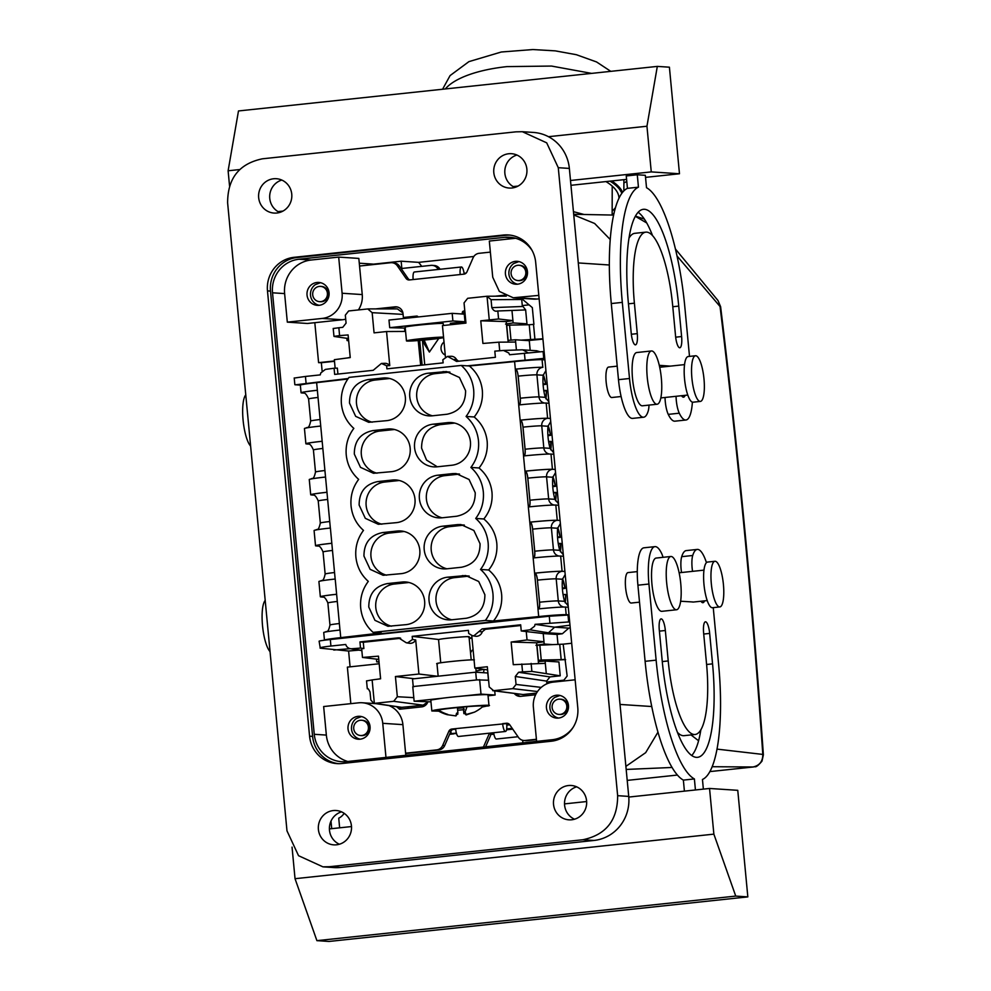 <?xml version="1.0" encoding="UTF-8"?>
<svg xmlns="http://www.w3.org/2000/svg" width="991" height="991" viewBox="0 0 991 991"><rect width="100%" height="100%" fill="white"/><g stroke="black" fill="none" stroke-linecap="round" stroke-linejoin="round"><path stroke-width="1.49" d="M421.77 266.356L418.636 262.355L473.834 256.483M718.004 300.558L720.606 306.677L718.004 300.546M763.38 754.869L762.81 754.424A2280.625 593.547 83.9 0 0 720.048 306.516L677.026 255.951M515.605 238.261L489.319 241.061L492.738 277.22L499.34 291.416L513.264 297.783L538.807 295.38M358.395 309.923A22.954 22.149 -86.2 0 0 362.248 294.575L342.106 293.249A22.954 22.149 93.8 0 1 322.211 318.433L287.316 322.137L284.615 293.596L272.525 292.803A30.61 29.532 93.8 0 1 299.034 259.221L504.778 237.332A30.61 29.532 93.8 0 1 509.671 237.233A30.61 29.532 93.8 0 1 532.117 250.512M284.615 293.596A30.61 29.532 93.8 0 1 311.124 260.026L338.687 257.09L358.829 258.416L362.248 294.575M401.838 268.474L401.144 261.203L373.595 264.139A30.61 29.532 93.8 0 0 368.912 265.031M401.144 261.203L418.636 262.355M287.316 322.137L307.458 323.475L314.816 322.682L318.594 362.656L321.344 362.706L322.125 371.006M272.525 292.803L314.258 734.294L326.349 735.087L323.648 706.546L358.556 702.83A22.954 22.149 93.8 0 1 362.223 702.755A22.954 22.149 93.8 0 1 382.749 723.319L385.982 757.409M522.889 742.854A2265.315 589.558 83.9 0 0 522.703 740.302M646.727 222.95L635.355 216.323M720.606 306.677C738.766 456.269 753.024 605.662 763.38 754.845L761.98 761.162C758.363 765.411 755.984 767.269 754.869 766.712L752.912 766.997C759.54 765.609 762.835 761.422 762.81 754.424L716.976 749.109M698.581 740.748L691.012 734.926M617.207 366.15L608.573 367.079A15.311 3.989 83.9 0 0 605.935 378.599A15.311 3.989 83.9 0 0 609.527 395.533A15.311 3.989 83.9 0 0 611.806 397.515L621.109 396.524M637.287 571.609L627.997 572.6A15.311 3.989 83.9 0 0 626.423 574.334A15.311 3.989 83.9 0 0 626.126 591.664A15.311 3.989 83.9 0 0 631.242 603.036L639.517 602.156M573.145 727.344A30.61 29.532 93.8 0 1 552.272 739.72L346.528 761.608A30.61 29.532 93.8 0 1 341.635 761.707A30.61 29.532 93.8 0 1 314.258 734.294M610.258 239.549L594.625 223.471L573.752 214.948M752.912 766.997L712.133 766.712M672.034 767.468L626.176 769.437M657.95 732.176L645.674 752.665L625.878 766.377M670.783 366.088A15.311 3.989 83.9 0 0 670.61 366.1A15.311 3.989 83.9 0 0 670.387 366.137L659.709 367.277M707.215 600.571L693.279 602.057A15.311 3.989 -96.1 0 1 693.093 602.057A15.311 3.989 -96.1 0 1 692.684 601.958L692.238 602.008M695.509 355.757L688.163 356.537A22.954 5.971 83.9 0 0 685.809 359.126A22.954 5.971 83.9 0 0 685.351 385.127A22.954 5.971 83.9 0 0 693.031 402.197L700.377 401.417A22.954 5.971 83.9 0 0 702.73 398.816A22.954 5.971 83.9 0 0 703.189 372.814A22.954 5.971 83.9 0 0 695.509 355.757A22.954 5.971 83.9 0 0 693.155 358.346A22.954 5.971 83.9 0 0 692.709 384.347A22.954 5.971 83.9 0 0 700.377 401.417M714.945 561.278L707.599 562.058A22.954 5.971 83.9 0 0 703.647 579.351A22.954 5.971 83.9 0 0 709.023 604.733A22.954 5.971 83.9 0 0 712.455 607.718L719.8 606.938A22.954 5.971 -96.1 0 1 716.369 603.953A22.954 5.971 -96.1 0 1 710.993 578.571A22.954 5.971 -96.1 0 1 714.945 561.278A22.954 5.971 -96.1 0 1 718.376 564.251A22.954 5.971 -96.1 0 1 723.752 589.645A22.954 5.971 -96.1 0 1 719.8 606.938M347.791 761.472A30.61 29.532 93.8 0 1 326.349 735.087M363.387 717.187A11.483 11.074 93.8 0 1 358.296 739.224A11.483 11.074 93.8 0 1 348.287 725.139A11.483 11.074 93.8 0 1 363.387 717.187M506.674 723.566L506.698 723.913A7.73 2.007 -96.1 0 1 505.484 731.469L458.461 736.474A7.73 2.007 -96.1 0 1 455.612 728.645L451.846 729.054A3.828 3.691 93.8 0 0 448.849 731.296L442.68 745.405A7.655 7.383 93.8 0 1 436.684 749.89L405.604 753.197L402.903 724.644A22.954 22.149 -86.2 0 0 388.881 705.555M405.604 753.197L405.802 755.303M360.055 739.187L358.209 738.58A11.483 11.074 93.8 0 1 356.314 718.537L361.542 716.567M345.698 319.127A22.954 22.149 -86.2 0 1 342.366 319.759L314.816 322.682M342.106 293.249L338.687 257.09M313.701 304.472A11.483 11.074 93.8 0 1 318.792 282.435A11.483 11.074 93.8 0 1 328.814 296.507A11.483 11.074 93.8 0 1 313.701 304.472M267.483 290.896L309.576 736.189A30.61 29.532 93.8 0 0 336.952 763.615A30.61 29.532 93.8 0 0 341.845 763.516L551.256 741.231A30.61 29.532 93.8 0 0 577.778 707.661L535.685 262.355A30.61 29.532 93.8 0 0 508.309 234.941A30.61 29.532 93.8 0 0 503.416 235.04L293.993 257.326A30.61 29.532 93.8 0 0 267.483 290.896L270.506 291.094A30.61 29.532 93.8 0 1 297.015 257.524L506.438 235.239A30.61 29.532 93.8 0 1 509.808 235.078M270.506 291.094L312.599 736.387L309.576 736.189M338.476 763.665A30.61 29.532 93.8 0 1 312.599 736.387M536.614 741.392L533.381 707.289A22.954 22.149 93.8 0 1 553.275 682.118L575.139 679.789M553.114 717.236A11.483 11.074 93.8 0 1 558.206 695.199A11.483 11.074 93.8 0 1 568.215 709.283A11.483 11.074 93.8 0 1 553.114 717.236M319.04 305.315L317.194 304.695A11.483 11.074 93.8 0 1 315.299 284.652L320.527 282.695M558.453 718.079L556.608 717.472A11.483 11.074 93.8 0 1 554.712 697.429L559.94 695.459M512.099 283.364A11.483 11.074 93.8 0 1 517.191 261.327A11.483 11.074 93.8 0 1 527.2 275.399A11.483 11.074 93.8 0 1 512.099 283.364M262.417 158.808C239.215 163.664 227.608 178.355 227.62 202.87L286.981 830.854L298.551 855.704L322.917 866.84L329.334 866.716L582.844 839.749C606.046 834.88 617.641 820.189 617.641 795.674L558.28 167.69L546.698 142.84L522.344 131.704L515.927 131.84L262.417 158.808M281.704 180.015A17.219 16.612 93.8 0 1 274.073 213.077A17.219 16.612 93.8 0 1 259.047 191.957A17.219 16.612 93.8 0 1 281.704 180.015M328.417 843.552A17.219 16.612 93.8 0 1 336.06 810.502A17.219 16.612 93.8 0 1 351.074 831.61A17.219 16.612 93.8 0 1 328.417 843.552M503.824 186.742A17.219 16.612 93.8 0 1 511.467 153.692A17.219 16.612 93.8 0 1 526.494 174.8A17.219 16.612 93.8 0 1 503.824 186.742M563.557 818.529A17.219 16.612 93.8 0 1 571.188 785.479A17.219 16.612 93.8 0 1 586.214 806.6A17.219 16.612 93.8 0 1 563.557 818.529M513.264 297.783L533.418 299.109A22.954 22.149 -86.2 0 0 537.085 299.034L539.129 298.824M322.917 866.84L334.004 867.571A40.173 38.76 -86.2 0 0 340.421 867.447L329.334 866.716M340.421 867.447L593.919 840.467A40.173 38.76 -86.2 0 0 628.728 796.405L569.354 168.42A40.173 38.76 -86.2 0 0 533.431 132.435L522.344 131.704M576.663 786.829A17.219 16.612 -86.2 0 0 574.532 819.223M516.943 155.042A17.219 16.612 -86.2 0 0 514.812 187.435M341.536 811.852A17.219 16.612 -86.2 0 0 339.393 844.233M281.816 180.065A17.219 16.612 -86.2 0 0 279.673 212.446M517.438 284.206L515.593 283.587A11.483 11.074 93.8 0 1 513.697 263.544L518.925 261.587M330.994 821.105L331.712 828.662M339.64 827.819L338.736 818.17A118.623 30.87 -96.1 0 0 344.199 813.351M709.544 788.464L713.867 834.137L735.743 896.087L747.833 896.892L737.762 790.322L709.544 788.464L628.777 797.061M586.635 801.546L564.536 803.887M351.508 826.556L329.396 828.91M679.479 173.759L651.26 171.901L646.95 126.229L657.318 66.397L669.408 67.19L679.479 173.759L645.537 177.364M278.037 211.603L282.943 211.083M513.177 186.593L518.07 186.073M570.506 180.486L651.26 171.901M570.952 185.305L626.585 179.383M689.501 356.388L684.781 306.504A118.623 30.87 83.9 0 0 646.516 187.708L645.339 175.308L637.287 174.775L626.262 175.952L627.439 188.352A118.623 30.87 83.9 0 0 611.286 303.556L618.483 379.677A38.265 9.96 83.9 0 0 632.605 418.388L643.63 417.223A38.265 9.96 83.9 0 0 648.176 411.141A15.311 3.989 83.9 0 0 649.006 405.096M681.523 572.525A15.311 3.989 -96.1 0 1 681.709 556.669A38.265 9.96 -96.1 0 1 686.255 550.6L697.28 549.423A38.265 9.96 -96.1 0 1 706.447 562.64M683.369 780.103L694.394 778.938A118.623 30.87 -96.1 0 1 656.129 660.142L645.104 661.319A118.623 30.87 -96.1 0 0 683.369 780.103L684.409 791.14M645.104 661.319L637.907 585.198A38.265 9.96 -96.1 0 1 643.939 547.812L654.964 546.636A38.265 9.96 -96.1 0 1 661.629 553.449A15.311 3.989 -96.1 0 1 663.029 557.326M695.05 734.492A72.702 18.916 -96.1 0 1 668.219 660.935L665.345 630.499A11.483 2.985 -96.1 0 0 661.108 618.88A11.483 2.985 -96.1 0 0 659.3 630.09L662.174 660.539A95.669 24.899 -96.1 0 0 697.478 757.335A95.669 24.899 -96.1 0 0 712.554 663.859L709.667 633.41A11.483 2.985 -96.1 0 0 705.431 621.803A11.483 2.985 -96.1 0 0 703.622 633.014L706.509 663.462A72.702 18.916 -96.1 0 1 695.05 734.492L684.038 735.669A72.702 18.916 -96.1 0 1 677.361 732.25M700.86 729.748A95.669 24.899 -96.1 0 1 691.718 755.526M665.035 397.478A15.311 3.989 83.9 0 0 668.256 414.374A38.265 9.96 83.9 0 0 674.921 421.175L685.945 420.011A38.265 9.96 83.9 0 0 692.387 402.135M652.524 235.561A95.669 24.899 83.9 0 0 638.167 212.285M672.79 306.739L678.736 306.095L681.61 336.544A11.483 2.985 83.9 0 1 679.801 347.767A11.483 2.985 83.9 0 1 675.565 336.147L672.691 305.699A72.702 18.916 83.9 0 0 645.847 232.142L634.835 233.319A72.702 18.916 83.9 0 0 629.037 238.063M292.048 847.107L295.033 878.695L316.909 940.657L329 941.45L747.833 896.892M713.867 834.137L295.033 878.695M703.362 789.121L702.458 779.471A118.623 30.87 -96.1 0 0 718.599 664.255L713.247 607.632M676.543 609.762L661.839 611.323A26.782 6.974 -96.1 0 1 652.896 591.416A26.782 6.974 -96.1 0 1 653.416 561.079A26.782 6.974 -96.1 0 1 656.178 558.057L670.87 556.484A26.782 6.974 83.9 0 0 668.12 559.519A26.782 6.974 83.9 0 0 667.587 589.856A26.782 6.974 83.9 0 0 676.543 609.762A26.782 6.974 83.9 0 0 679.293 606.727A26.782 6.974 83.9 0 0 679.814 576.403A26.782 6.974 83.9 0 0 670.87 556.484M656.129 660.142L648.932 584.021A38.265 9.96 -96.1 0 1 654.964 546.636M694.394 778.938L695.434 789.963M692.548 571.349A15.311 3.989 -96.1 0 1 692.721 555.493A38.265 9.96 -96.1 0 1 697.28 549.423M680.644 601.24L692.684 601.958M704.564 600.856A15.311 3.989 -96.1 0 1 702.941 602.701A15.311 3.989 -96.1 0 1 702.768 602.701A15.311 3.989 -96.1 0 1 700.971 601.24M229.54 185.887L228.116 170.786L239.723 169.548M548.481 136.696L646.95 126.229M228.116 170.786L238.484 110.955L657.318 66.397M627.439 188.352L638.452 187.175L637.287 174.775M659.288 365.332L670.387 366.137M676.06 396.301A15.311 3.989 83.9 0 0 679.281 413.197A38.265 9.96 83.9 0 0 685.945 420.011M638.452 187.175A118.623 30.87 83.9 0 0 622.311 302.379L629.508 378.5A38.265 9.96 83.9 0 0 643.63 417.223M651.446 350.963L636.742 352.536A26.782 6.974 83.9 0 0 632.147 372.703A26.782 6.974 83.9 0 0 638.415 402.321A26.782 6.974 83.9 0 0 642.416 405.802L657.107 404.241A26.782 6.974 -96.1 0 1 653.106 400.76A26.782 6.974 -96.1 0 1 646.838 371.142A26.782 6.974 -96.1 0 1 651.446 350.963A26.782 6.974 -96.1 0 1 655.447 354.444A26.782 6.974 -96.1 0 1 661.715 384.062A26.782 6.974 -96.1 0 1 657.107 404.241M645.847 232.142A72.702 18.916 83.9 0 0 634.401 303.184L628.455 303.816M678.736 306.095A95.669 24.899 83.9 0 0 643.419 209.312A95.669 24.899 83.9 0 0 628.356 302.788L631.23 333.236A11.483 2.985 83.9 0 0 635.466 344.843A11.483 2.985 83.9 0 0 637.275 333.633L634.401 303.184M681.548 395.719A15.311 3.989 83.9 0 0 683.332 397.18A15.311 3.989 83.9 0 0 683.517 397.18A15.311 3.989 83.9 0 0 685.14 395.335M670.387 366.063L659.696 367.203M265.192 600.397A26.782 6.974 83.9 0 0 263.978 602.516A26.782 6.974 83.9 0 0 262.838 628.579A26.782 6.974 83.9 0 0 270.035 651.595M735.743 896.087L316.909 940.657M250.612 446.074A26.782 6.974 -96.1 0 1 248.976 443.757A26.782 6.974 -96.1 0 1 242.857 417.223A26.782 6.974 -96.1 0 1 245.768 394.876M612.165 211.058A86.601 32.108 -179.9 0 0 615.547 207.54M618.991 198.274A86.601 32.108 -179.9 0 0 605.922 181.576M623.884 182.951L626.783 181.477M584.12 214.502L573.442 211.665M440.103 269.255L439.67 268.635A7.655 7.383 -86.2 0 0 434.169 265.489L432.15 265.353A7.655 7.383 -86.2 0 0 430.936 265.377L401.144 268.549M438.307 269.453L437.65 268.511A7.655 7.383 -86.2 0 0 432.15 265.353M536.404 739.274L525.156 740.475A7.655 7.383 93.8 0 1 518.429 737.341L509.758 724.817L506.797 725.115M456.529 733.575L451.797 733.588A3.828 0.991 -96.1 0 1 450.769 731.643A3.828 0.991 83.9 0 0 451.834 733.724L453.841 733.86L449.604 734.306M483.422 747.041L489.145 733.947A3.828 3.691 -86.2 0 1 489.616 733.154M419.986 752.008A20.278 19.56 -86.2 0 0 422.835 751.711M512.211 728.36L506.674 728.942M485.602 746.818L491.164 734.083L489.145 733.947M491.957 732.906A3.828 3.691 -86.2 0 0 491.164 734.083M518.008 736.722L496.342 739.026A7.73 2.007 -96.1 0 1 493.667 732.721M454.733 423.083L440.14 424.644C427.765 427.232 421.571 435.074 421.584 448.143L426.539 460.072L437.266 466.798M454.634 423.07L447.833 422.612A21.43 20.675 -86.2 0 1 451.252 422.55A21.43 20.675 -86.2 0 1 470.415 441.738A21.43 20.675 -86.2 0 1 451.859 465.237L437.167 466.811A21.43 20.675 93.8 0 1 433.736 466.872A21.43 20.675 93.8 0 1 414.572 447.684A21.43 20.675 93.8 0 1 433.129 424.185L440.14 424.644M447.833 422.612L433.129 424.185M360.699 607.954C359.894 598.093 362.433 589.236 368.305 581.383C361.083 574.941 356.946 566.802 355.88 556.954C355.075 547.094 357.615 538.237 363.474 530.383C356.265 523.942 352.127 515.791 351.062 505.955C350.257 496.095 352.784 487.238 358.655 479.384C351.446 472.942 347.308 464.791 346.243 454.956C345.438 445.095 347.965 436.238 353.837 428.385C346.627 421.943 342.49 413.792 341.412 403.956C340.619 394.096 343.146 385.239 349.018 377.385L461.261 365.444C468.47 371.898 472.608 380.036 473.673 389.884C474.478 399.732 471.951 408.589 466.08 416.443C473.289 422.897 477.427 431.035 478.504 440.884C479.297 450.732 476.77 459.589 470.898 467.442C478.108 473.896 482.258 482.035 483.323 491.883C484.116 501.731 481.589 510.588 475.717 518.442C482.939 524.896 487.077 533.034 488.142 542.882C488.947 552.73 486.408 561.587 480.536 569.441C487.758 575.895 491.895 584.033 492.961 593.882C493.766 603.73 491.226 612.587 485.367 620.44L373.124 632.382C365.914 625.94 361.765 617.802 360.699 607.954M419.8 550.154A21.43 20.675 93.8 0 1 401.244 573.653L383.133 575.288L370.139 569.342L363.957 556.087C363.957 543.018 370.139 535.19 382.526 532.588L397.218 531.027A21.43 20.675 93.8 0 1 400.637 530.953A21.43 20.675 93.8 0 1 419.8 550.154M464.284 525.069L457.47 524.611L460.889 524.549L473.884 530.482L480.053 543.737C480.065 556.818 473.871 564.647 461.496 567.248L446.805 568.809A21.43 20.675 93.8 0 1 443.386 568.871A21.43 20.675 93.8 0 1 424.21 549.683A21.43 20.675 93.8 0 1 442.779 526.184L449.778 526.642L464.37 525.094M457.47 524.611L442.779 526.184M368.788 607.087L374.957 620.341L387.952 626.287L406.062 624.652A21.43 20.675 93.8 0 0 424.631 601.153A21.43 20.675 93.8 0 0 405.455 581.952A21.43 20.675 93.8 0 0 402.036 582.027L387.345 583.588C374.97 586.189 368.776 594.018 368.788 607.087M447.598 577.183A21.43 20.675 93.8 0 0 429.041 600.682A21.43 20.675 93.8 0 0 448.205 619.87A21.43 20.675 93.8 0 0 451.623 619.809L466.315 618.248C478.703 615.646 484.884 607.817 484.884 594.736L478.703 581.482L465.708 575.548L447.598 577.183L454.596 577.642L469.201 576.093M396.425 522.653L378.302 524.289L365.32 518.343L359.138 505.088C359.138 492.019 365.32 484.19 377.695 481.589L392.399 480.028A21.43 20.675 93.8 0 1 395.818 479.954A21.43 20.675 93.8 0 1 414.981 499.154A21.43 20.675 93.8 0 1 396.425 522.653M386.787 420.655L368.664 422.29L355.67 416.344L349.501 403.089C349.489 390.02 355.682 382.179 368.057 379.59L382.749 378.029A21.43 20.675 93.8 0 1 386.18 377.955A21.43 20.675 93.8 0 1 405.344 397.156A21.43 20.675 93.8 0 1 386.787 420.655M459.452 474.07L452.652 473.611L456.071 473.549L469.065 479.483L475.234 492.738C475.246 505.819 469.053 513.648 456.678 516.237L441.986 517.81A21.43 20.675 93.8 0 1 438.555 517.872A21.43 20.675 93.8 0 1 419.391 498.684A21.43 20.675 93.8 0 1 437.948 475.185L444.959 475.643L459.551 474.094M452.652 473.611L437.948 475.185M372.876 430.59C360.501 433.178 354.32 441.02 354.32 454.089L360.489 467.343L373.483 473.289L391.606 471.654A21.43 20.675 93.8 0 0 410.163 448.155A21.43 20.675 93.8 0 0 390.999 428.954A21.43 20.675 93.8 0 0 387.58 429.029L372.876 430.59L379.887 431.048A21.43 20.675 -86.2 0 0 361.331 454.559A21.43 20.675 -86.2 0 0 377.014 473.202M428.31 373.186A21.43 20.675 93.8 0 0 409.754 396.685A21.43 20.675 93.8 0 0 428.917 415.873A21.43 20.675 93.8 0 0 432.336 415.811L447.04 414.238C459.415 411.649 465.597 403.82 465.597 390.739L459.428 377.484L446.433 371.551L428.31 373.186L435.322 373.644L449.914 372.083M347.841 379.008L316.637 382.637A22.954 1.003 174.6 0 0 300.347 385.14L294.847 384.706L294.216 377.943M544.901 359.844L542.077 359.683A22.954 1.003 174.6 0 0 514.589 361.579L469.375 365.976L461.261 365.444M469.375 365.976C476.931 372.418 481.254 380.569 482.344 390.454C483.125 400.364 480.412 409.209 474.206 416.976L466.08 416.443M474.206 416.976C481.75 423.417 486.073 431.568 487.176 441.453C487.944 451.363 485.231 460.208 479.025 467.975L470.898 467.442M479.025 467.975C486.569 474.416 490.904 482.58 491.994 492.453C492.775 502.363 490.05 511.207 483.843 518.974L475.717 518.442M483.843 518.974C491.4 525.416 495.723 533.579 496.813 543.452C497.593 553.362 494.868 562.207 488.662 569.986L480.536 569.441M488.662 569.986C496.218 576.415 500.542 584.579 501.632 594.451C502.412 604.361 499.699 613.206 493.481 620.985L485.367 620.44M332.381 639.294A15.311 0.669 -5.4 0 1 342.762 637.77A15.311 0.669 -5.4 0 1 344.583 637.572L538.893 616.898A15.311 0.669 -5.4 0 1 540.739 616.712L540.714 616.712A15.311 0.669 -5.4 0 1 557.215 615.473M493.481 620.985L538.695 616.575A22.954 1.003 -5.4 0 1 566.183 614.68L569.007 614.841M373.124 632.382L381.238 632.927L340.743 637.634A22.954 1.003 -5.4 0 0 324.453 640.136A22.954 1.003 -5.4 0 0 324.503 640.198M404.117 531.498L389.525 533.047A21.43 20.675 -86.2 0 0 370.968 556.558A21.43 20.675 -86.2 0 0 386.651 575.201M446.904 568.797A21.43 20.675 93.8 0 1 431.221 550.141A21.43 20.675 93.8 0 1 449.778 526.642M408.949 582.497L394.344 584.046A21.43 20.675 -86.2 0 0 375.787 607.557A21.43 20.675 -86.2 0 0 391.47 626.201M451.723 619.796A21.43 20.675 93.8 0 1 436.04 601.141A21.43 20.675 93.8 0 1 454.596 577.642M399.299 480.499L384.706 482.047A21.43 20.675 -86.2 0 0 366.15 505.559A21.43 20.675 -86.2 0 0 381.832 524.202M389.661 378.5L375.069 380.049A21.43 20.675 -86.2 0 0 356.5 403.56A21.43 20.675 -86.2 0 0 372.195 422.203M442.085 517.798A21.43 20.675 93.8 0 1 426.403 499.142A21.43 20.675 93.8 0 1 444.959 475.643M394.48 429.499L379.887 431.048M432.448 415.799A21.43 20.675 93.8 0 1 416.753 397.143A21.43 20.675 93.8 0 1 435.322 373.644M336.643 594.253A22.954 1.003 174.6 0 0 320.341 596.755L318.904 581.531A22.954 1.003 174.6 0 1 335.206 579.029L339.975 630.028M324.453 640.136L323.723 632.531A22.954 1.003 174.6 0 1 340.024 630.028L340.743 637.634M316.637 382.637L330.337 528.03M331.824 543.254A22.954 1.003 174.6 0 0 315.522 545.756L314.085 530.532A22.954 1.003 174.6 0 1 330.387 528.03L335.156 579.029M514.75 361.554L514.713 361.145A15.311 0.669 -5.4 0 1 533.369 359.844L534.409 359.894M514.589 361.579L515.308 369.185A22.954 1.003 -5.4 0 1 542.362 367.277A22.954 1.003 -5.4 0 1 542.795 367.289L542.882 367.302A6.887 6.64 93.8 0 0 536.924 374.846A15.311 0.669 174.6 0 0 518.194 376.146L520.238 398.233C520.51 402.383 520.089 404.625 518.95 404.972M515.308 369.185L518.751 404.96M523.57 455.959L518.689 404.96A22.954 1.003 174.6 0 1 545.744 403.052A22.954 1.003 -5.4 0 1 546.177 403.064A22.186 0.966 174.6 0 1 546.264 403.077L549.002 403.226M528.389 506.958L523.521 455.959A22.954 1.003 174.6 0 1 550.562 454.051A22.954 1.003 -5.4 0 1 550.996 454.064A22.186 0.966 174.6 0 1 551.083 454.076L553.82 454.225M533.208 557.958L528.339 506.958A22.954 1.003 174.6 0 1 555.381 505.051A22.954 1.003 -5.4 0 1 555.815 505.063A22.186 0.966 174.6 0 1 555.901 505.076L558.639 505.224M538.026 608.957L533.158 557.97A22.954 1.003 174.6 0 1 560.212 556.05A22.954 1.003 -5.4 0 1 560.646 556.062A22.186 0.966 174.6 0 1 560.733 556.075L563.458 556.224M538.695 616.575L537.977 608.97A22.954 1.003 -5.4 0 1 565.031 607.049A22.954 1.003 -5.4 0 1 565.465 607.062L568.277 607.223M317.355 390.256A22.954 1.003 174.6 0 0 301.066 392.758A22.954 1.003 174.6 0 0 301.487 392.907A22.954 1.003 174.6 0 0 301.797 392.931L303.766 393.08M309.192 383.505A15.311 0.669 -5.4 0 1 320.403 381.82L347.915 378.884M514.713 361.145L469.288 365.976M320.341 596.755A22.954 1.003 174.6 0 0 320.762 596.904A22.954 1.003 174.6 0 0 321.072 596.929L323.054 597.077M320.737 426.031A22.954 1.003 174.6 0 0 304.448 428.533L305.885 443.757A22.954 1.003 174.6 0 0 306.306 443.906A22.954 1.003 174.6 0 0 306.615 443.931L308.597 444.079M322.186 441.255A22.954 1.003 174.6 0 0 305.885 443.757M325.568 477.03A22.954 1.003 174.6 0 0 309.266 479.533L310.703 494.757A22.954 1.003 174.6 0 0 311.124 494.905A22.954 1.003 174.6 0 0 311.434 494.93L313.416 495.079M327.005 492.254A22.954 1.003 174.6 0 0 310.703 494.757M315.522 545.756A22.954 1.003 174.6 0 0 315.943 545.905A22.954 1.003 174.6 0 0 316.253 545.93L318.235 546.078M544.109 351.557L543.105 351.57L543.749 358.395L544.765 358.469M543.749 358.395L467.269 365.84M295.392 384.83L348.188 378.512M520.238 398.233L520.275 398.221A15.311 0.669 -5.4 0 1 539.005 396.92L545.298 397.341A17.937 4.67 83.9 0 1 544.629 394.827A17.937 4.67 83.9 0 1 543.204 375.267L545.917 370.572M515.37 369.185L515.568 369.197C516.782 369.668 517.636 371.984 518.144 376.159A6.887 1.796 83.9 0 0 515.729 369.172L515.568 369.197M520.139 420.184A22.954 1.003 -5.4 0 1 547.181 418.276A22.954 1.003 -5.4 0 1 547.614 418.289L546.177 403.064M520.188 420.184L520.399 420.196C521.6 420.667 522.468 422.984 522.975 427.158L525.057 449.233C525.341 453.382 524.908 455.625 523.781 455.971M554.291 505.038A6.887 6.64 93.8 0 1 548.655 498.919L546.561 476.844A15.311 0.669 174.6 0 0 527.831 478.145L527.794 478.158C527.286 473.983 526.419 471.666 525.218 471.196L525.007 471.183A22.954 1.003 -5.4 0 1 551.999 469.276A22.954 1.003 -5.4 0 1 552.433 469.288L550.996 454.064M527.794 478.158L529.875 500.232C530.16 504.382 529.727 506.636 528.599 506.971M529.776 522.183A22.954 1.003 -5.4 0 1 556.831 520.275A22.954 1.003 -5.4 0 1 557.264 520.287L555.815 505.063M529.826 522.183L530.036 522.195C531.25 522.666 532.105 524.982 532.613 529.157L534.694 551.231C534.979 555.381 534.545 557.636 533.418 557.97M534.595 573.182A22.954 1.003 -5.4 0 1 561.649 571.274A22.954 1.003 -5.4 0 1 562.083 571.287L560.646 556.062M534.644 573.182L534.855 573.194C536.069 573.665 536.924 575.982 537.432 580.156L539.525 602.231C539.798 606.381 539.377 608.635 538.237 608.97M569.02 614.99L549.274 616.216L330.313 639.517A15.311 0.669 -5.4 0 0 319.102 641.227L320.291 648.176L348.597 651.025L350.083 666.844M565.192 574.569L562.492 579.264A17.937 4.67 83.9 0 0 563.904 598.824A17.937 4.67 83.9 0 0 564.573 601.339L568.153 605.848M569.664 621.89L535.078 624.33L534.583 626.238L529.937 629.805L521.254 630.97L543.217 633.546L548.432 632.815L554.638 627.179L569.986 625.197M543.105 351.57L509.597 354.741L508.755 352.969L503.527 350.455L522.009 349.823L536.651 350.752M306.058 382.997L305.439 376.456L320.254 374.883L320.75 372.975L325.395 369.408L334.078 368.243L334.661 374.412L373.211 370.312L381.399 363.449L386.614 365.729L386.911 368.85L443.138 362.867L442.841 359.745L447.536 356.413L450.955 356.277A6.429 6.194 93.8 0 1 456.504 359.485L453.259 359.485L456.566 361.43M381.399 363.449L384.83 363.313A6.429 6.194 93.8 0 1 389.76 365.605L386.614 365.729M456.839 361.405L495.389 357.305L494.806 351.148L503.527 350.455M447.536 356.413L453.259 359.485M305.439 376.456L294.748 377.992M549.472 454.039A6.887 6.64 93.8 0 1 543.824 447.92L541.743 425.845A6.887 6.64 93.8 0 1 547.701 418.301A22.186 0.966 174.6 0 0 547.614 418.289M547.701 418.301L550.439 418.45L547.701 418.301M555.555 472.571L552.854 477.266L546.561 476.844A6.887 6.64 93.8 0 1 552.52 469.3A22.186 0.966 174.6 0 0 552.433 469.288M555.257 469.474L552.532 469.3L555.257 469.449M559.122 556.038A6.887 6.64 93.8 0 1 553.474 549.918L551.38 527.844A6.887 6.64 93.8 0 1 557.351 520.3A22.186 0.966 174.6 0 0 557.264 520.287M557.351 520.3L560.076 520.448L557.351 520.3M563.941 607.037A6.887 6.64 93.8 0 1 558.292 600.93L556.199 578.855A6.887 6.64 93.8 0 1 562.17 571.299A22.186 0.966 174.6 0 0 562.083 571.287M564.907 571.473L562.17 571.299L564.895 571.448M320.291 648.176C318.966 647.693 322.509 646.987 330.92 646.045L330.313 639.517M400.698 638.291L363.276 642.267L359.944 641.908L398.493 637.808L406.26 642.763L407.809 642.8L412.491 639.468L412.194 636.346L468.421 630.363L468.718 633.484L472.397 635.727L475.37 636.222A6.429 6.194 93.8 0 0 482.258 631.899A3.828 3.667 -83.5 0 1 482.295 631.775L485.392 629.285L482.134 628.901L520.671 624.801L521.254 630.97M482.134 628.901L473.933 635.764L472.397 635.727M359.944 641.908L360.526 648.064L351.805 648.758A6.119 5.909 93.8 0 1 345.735 644.472L330.92 646.045M400.265 638.068L399.522 637.845M350.207 648.659L333.794 650.046M348.597 651.025L358.915 650.121M541.235 687.395L516.051 684.447L515.295 676.481L546.648 681.102L549.968 676.903L560.225 675.812L558.924 661.963L545.1 661.047L545.323 663.338L513.276 664.688L511.145 642.032L527.039 639.926L543.985 641.772L543.217 633.546L557.041 634.463L562.393 633.732L568.772 628.108L554.638 627.179L535.078 624.33M568.772 628.108L570.234 627.922M506.302 296.123L487.027 296.247A3.828 3.691 -86.2 0 0 486.779 296.272L467.678 298.303L464.048 302.887L465.956 323.091L442.457 325.593L445.43 357.057M458.573 361.232L456.566 359.597A3.828 3.667 89.6 0 1 456.504 359.485M528.054 352.784L522.703 349.835M334.078 368.243L337.361 368.107L337.919 374.065M420.667 365.258L418.214 340.557M405.567 331.44L386.552 331.539L389.76 365.605M545.298 397.341L548.865 401.85M525.057 449.233L525.106 449.22A15.311 0.669 174.6 0 1 543.824 447.92L550.116 448.341A17.937 4.67 83.9 0 1 549.448 445.826A17.937 4.67 83.9 0 1 548.023 426.266L550.736 421.571M550.116 448.341L553.684 452.85M552.854 477.266A17.937 4.67 83.9 0 0 554.266 496.825A17.937 4.67 83.9 0 0 554.935 499.34L558.515 503.849M534.694 551.231L534.744 551.219A15.311 0.669 174.6 0 1 553.474 549.918L559.754 550.339A17.937 4.67 83.9 0 1 559.085 547.825A17.937 4.67 83.9 0 1 557.673 528.265L560.373 523.57M559.754 550.339L563.334 554.849M412.194 636.346L438.827 639.529M471.964 637.684L469.139 637.993M437.576 676.258L418.92 674.029L415.7 639.951A6.429 6.194 93.8 0 1 409.246 643.258L406.26 642.763M412.491 639.468L415.7 639.951M414.3 678.736L395.421 676.531L397.329 696.723L393.7 701.306L374.598 703.35A3.828 3.691 -86.2 0 1 374.35 703.362L372.133 679.925L380.606 678.798L378.463 656.153L362.483 657.442L361.665 648.721L363.87 648.548L363.276 642.267M363.87 648.548L360.526 648.064M520.746 625.519L485.392 629.285M487.609 669.916L474.825 668.083L471.766 635.578M334.487 361.306L321.344 362.706M335.144 368.194L334.339 359.683L350.244 357.578L348.101 334.933L339.591 335.615L338.848 327.748L342.762 327.327L346.082 323.128L345.326 315.163L348.646 310.963L368.156 308.907L397.379 308.895L402.903 312.896M403.535 317.504L403.622 318.507M404.539 328.182L404.848 331.44M417.57 316.327L415.489 316.55L415.563 317.244M415.489 316.55L403.387 317.492L403.027 313.689A7.655 7.383 93.8 0 0 394.951 306.851L396.97 306.987A7.655 7.383 93.8 0 1 397.18 306.975M378.946 308.907L396.97 306.987M465.299 323.153L464.321 312.896A1.536 1.474 93.8 0 1 464.866 311.546M359.547 266.034L390.627 262.726A7.655 7.383 93.8 0 1 391.854 262.702L393.861 262.838A7.655 7.383 93.8 0 1 399.373 265.984L408.044 278.521A3.828 3.691 93.8 0 0 409.853 279.896M536.441 739.62L527.175 740.599A7.655 7.383 93.8 0 1 525.948 740.624L523.942 740.5M507.949 723.43L455.612 728.645M455.637 728.992L453.866 729.178A3.828 3.691 93.8 0 0 450.868 731.42L444.699 745.542A7.655 7.383 93.8 0 1 438.691 750.014L405.641 753.532M401.244 709.06L398.828 707.017M542.944 339.133L527.757 340.582M529.058 304.856L522.282 305.575L525.639 309.898L526.964 323.834L518.739 324.937M516.41 350.021L515.444 339.764L529.281 340.681L530.185 350.331M539.909 351.731L536.701 350.764M557.041 634.463L557.995 644.46M541.73 660.687L541.792 661.319M546.648 681.102L546.908 683.802M516.051 684.447L512.743 688.646L493.629 690.677L523.037 694.53L536.515 693.093M523.037 694.53L492.713 690.665L493.629 690.677L489.22 686.949L487.312 666.745L474.825 668.083M520.622 696.363A7.655 7.383 93.8 0 1 516.484 693.824M548.32 683.245L548.184 681.858L563.879 680.185M562.393 633.732L548.432 632.815L529.937 629.805M422.414 340.21L424.743 364.824M422.141 365.109L419.689 340.446M499.712 350.752L498.894 342.168L482.914 343.456L480.771 320.811L498.572 318.978L512.929 320.638L506.215 321.567L480.771 320.811M515.654 342.056L498.894 342.168M386.552 331.539L374.065 332.865L372.158 312.673L367.748 308.932M543.774 390.528L545.868 390.516M543.279 374.821A15.534 4.038 -96.1 0 1 545.768 384.347L543.105 384.669M543.093 384.446L544.852 384.297L543.043 383.641M543.291 374.709L545.806 384.335L544.852 384.297M472.013 638.204L469.189 638.501M395.421 676.531L418.92 674.029M378.773 659.411L362.483 657.442M521.799 663.995L522.542 671.861L518.615 672.282L515.295 676.481M527.039 639.926L526.221 631.217M563.074 594.55L565.155 594.563M562.554 578.818A15.534 4.038 -96.1 0 1 565.068 588.381L562.393 588.716M562.38 588.481L564.139 588.332L562.331 587.651M565.068 588.381L564.139 588.332M560.398 551.838L560.324 543.514M560.361 551.764A15.534 4.038 -96.1 0 0 560.819 543.427L558.292 543.848L559.903 543.861M558.243 543.526L559.89 543.378M557.735 527.819A15.534 4.038 -96.1 0 1 560.237 537.345L557.574 537.667M557.549 537.444L559.308 537.295L557.499 536.639M560.237 537.345L559.308 537.295M553.424 492.527L555.505 492.515M552.916 476.82A15.534 4.038 -96.1 0 1 555.418 486.346L552.743 486.668M552.73 486.445L554.489 486.296L552.681 485.64M555.418 486.346L554.489 486.296M550.761 449.84L550.686 441.515M550.711 449.765A15.534 4.038 -96.1 0 0 551.182 441.429L548.655 441.85L550.253 441.862M548.605 441.528L550.253 441.379M548.097 425.82A15.534 4.038 -96.1 0 1 550.6 435.346L547.924 435.668M547.912 435.445L549.671 435.297L547.862 434.64M548.122 425.709L550.624 435.334L549.671 435.297M375.676 308.907L394.951 306.851M418.103 316.971A1.536 1.474 93.8 0 0 416.604 316.079L403.387 317.492M338.848 327.748L333.459 328.467M333.199 328.455L333.979 336.383L339.591 335.615M348.646 340.693L347.085 340.594L346.862 338.315L334.215 336.469M348.621 340.47L347.085 340.594M347.977 357.875L350.207 357.293M334.462 360.959L318.594 362.656M462.425 314.023L462.314 312.76A1.536 1.474 93.8 0 1 463.639 311.087L464.816 310.951M405.257 328.108L389.698 327.674L452.899 320.96L464.99 321.753L450.286 323.314L458.635 323.871M443.547 337.126A19.139 0.83 174.6 0 0 422.364 338.563A19.139 0.83 174.6 0 0 406.459 340.892L405.17 327.191A19.139 0.83 -5.4 0 1 421.633 324.813A19.139 0.83 -5.4 0 1 442.581 323.438A19.139 0.83 -5.4 0 1 443.262 323.599L443.448 325.482M391.854 262.702A7.655 7.383 93.8 0 1 397.354 265.848L406.037 278.384L408.044 278.521M464.172 274.111A7.73 2.007 83.9 0 0 461.397 266.988L414.374 271.992A7.73 2.007 83.9 0 0 413.148 279.549L409.394 279.945A3.828 3.691 93.8 0 1 406.037 278.384M461.397 266.988A7.73 2.007 83.9 0 0 460.183 274.544L463.937 274.148A3.828 3.691 93.8 0 0 466.934 271.906L473.103 257.796A7.655 7.383 93.8 0 1 479.111 253.312L490.359 252.11M521.13 340.136L542.907 338.786M521.34 298.316L532.328 307.619L533.914 324.367L529.219 324.738L530.656 339.963M495.153 296.198L504.407 295.207M498.622 296.173L504.952 295.504M488.476 680.222L487.795 673L475.705 672.195L412.516 678.922L413.235 686.528L477.439 679.876L413.235 686.528M551.244 682.427L548.184 681.858M535.623 694.765L520.832 696.339A7.655 7.383 93.8 0 1 514.354 693.539M536.961 645.29L563.173 644.162L567.149 676.035L563.185 681.052M551.207 682.056L563.421 680.755M563.173 644.162L571.683 643.258M505.484 731.469A7.73 2.007 -96.1 0 1 502.635 723.653L506.389 723.244A3.828 3.691 93.8 0 1 509.758 724.817M379.181 663.747L347.37 667.129L350.826 703.647M427.765 702.111A7.655 7.383 93.8 0 1 421.633 706.893L399.596 709.234L396.586 706.694M408.193 708.33L408.044 706.769L423.107 705.158L393.7 701.306M379.02 662.025L376.704 661.877L378.983 661.703M376.493 659.585L376.704 661.877M380.581 678.513L379.07 679.008M408.044 706.769L401.244 707.376L373.706 703.325L370.783 699.956L370.039 692.003C368.627 689.067 367.711 688.014 367.302 688.819L366.534 680.854M515.444 339.764L508.049 340.384L508.172 342.106M508.16 342.106L506.215 321.567L506.488 323.846L505.559 324.069L513.14 322.93L511.963 310.443L497.296 311.001C495.178 311.707 493.345 310.579 491.821 307.644L522.368 306.492M526.964 323.834L513.14 322.93M517.376 310.257L511.963 310.443M517.624 310.245L525.639 309.898M489.244 319.697L487.027 296.247L491.065 299.678L491.821 307.644M491.065 299.678L521.712 299.48L522.282 305.575M510.997 340.136L509.585 325.11L506.723 325.457M509.585 325.11L529.219 324.738M560.225 675.812L531.882 671.415L522.542 671.861M545.323 663.338L546.289 673.533M552.16 644.571L544.208 644.051L543.985 641.772L536.577 642.8L538.522 663.363L538.41 661.604L545.1 661.047M544.208 644.051L535.933 645.29L536.849 645.067L536.577 642.8L511.145 642.032M565.601 659.634L538.423 660.749M564.61 659.387L561.179 659.647L559.742 644.435M539.81 644.868L541.247 660.031L561.179 659.647M541.247 660.031L538.386 660.378M423.368 340.136L424.482 344.348L429.4 352.053L438.765 338.451M445.256 355.112A7.655 7.383 93.8 0 1 444.018 342.031M521.712 299.48L521.452 298.415M348.411 338.191L346.862 338.315M545.434 390.38L543.836 390.85L545.434 390.863M544.765 383.802L543.068 384.124M476.114 671.068L483.497 669.321M470.564 653.019A7.655 7.383 93.8 0 1 473.079 649.551M427.641 702.111L423.107 705.158M372.133 679.925L366.769 680.891M564.709 594.414L563.123 594.86M564.052 587.836L562.355 588.159M559.221 536.8L557.537 537.122M555.071 492.378L553.474 492.849L555.084 492.861M554.403 485.801L552.718 486.123M549.584 434.801L547.887 435.123M389.698 327.674L388.98 320.068L452.181 313.342L464.271 314.135L464.99 321.753M452.899 320.96L452.181 313.342M406.459 340.892A19.139 0.83 174.6 0 0 407.14 341.053A19.139 0.83 174.6 0 0 425.015 339.975A19.139 0.83 174.6 0 0 443.596 337.658M482.27 707.017L488.984 705.58L487.968 694.914A28.702 1.251 174.6 0 0 487.547 694.741A28.702 1.251 174.6 0 0 486.135 694.654A28.702 1.251 174.6 0 0 462.24 696.103A28.702 1.251 174.6 0 0 442.457 698.209L414.139 701.219L412.776 686.751L414.238 686.602M475.705 672.195L476.423 679.814M437.65 663.797C430.032 663.487 469.016 659.337 474.392 659.882M477.439 679.876L488.588 680.235M424.136 340.062L429.4 352.053M416.629 340.309C427.146 339.851 446.012 337.262 434.392 337.881C423.875 338.352 405.022 340.929 416.629 340.309L413.16 340.26M437.861 337.931L434.392 337.881M494.72 690.938L495.116 695.038L488.055 695.781M430.974 701.863L414.139 701.219M462.24 696.103L481.007 694.109L479.644 679.64M495.116 695.038L481.007 694.109M442.457 698.209L432.014 699.844A28.702 1.251 174.6 0 0 430.825 700.315L431.841 710.981L438.703 711.142M468.396 637.052C474.887 635.627 443.869 638.154 439.174 639.43L438.555 639.69L440.735 662.781M487.807 706.05C499.972 703.362 441.8 708.094 433.017 710.497L431.841 710.981M457.656 710.25A21.901 0.954 174.6 0 0 463.466 709.705L463.899 713.644L465.213 713.508L466.129 714.945L474.491 712.133A38.265 38.265 0 0 0 483.236 706.174A22.954 1.003 174.6 0 0 466.91 706.694A22.954 1.003 174.6 0 0 438.493 710.052A22.954 1.003 174.6 0 0 437.601 710.485A38.265 38.265 0 0 0 447.3 714.697L455.971 715.911L456.492 714.325L457.805 714.226L457.693 713.062M455.971 715.911L447.3 714.697M455.996 715.452L456.566 713.186L457.879 713.049L457.495 708.367A21.901 0.954 174.6 0 1 463.59 707.797L463.974 712.467L465.287 712.368L466.166 714.499L474.491 712.133M463.466 709.705L463.899 713.644M464.321 709.147L463.491 709.246M463.974 712.467L463.59 707.797M466.129 714.945L465.993 714.3M465.089 712.38L465.559 714.499M464.99 712.38L465.213 713.508M456.417 714.647L456.393 715.366M518.95 265.278L519.953 265.34A7.655 7.383 93.8 0 1 523.607 279.276A7.655 7.383 93.8 0 1 518.95 280.614L517.946 280.552A7.655 7.383 -86.2 0 0 525.577 270.877A7.655 7.383 -86.2 0 0 514.292 266.604A7.655 7.383 -86.2 0 0 517.946 280.552M320.551 286.387L321.567 286.449A7.655 7.383 93.8 0 1 325.221 300.384A7.655 7.383 93.8 0 1 320.564 301.722L319.548 301.66A7.655 7.383 -86.2 0 0 327.179 291.986A7.655 7.383 -86.2 0 0 315.906 287.712A7.655 7.383 -86.2 0 0 319.548 301.66M361.566 720.259L362.582 720.333A7.655 7.383 93.8 0 1 366.224 734.269A7.655 7.383 93.8 0 1 361.566 735.595L360.563 735.533A7.655 7.383 -86.2 0 0 368.194 725.858A7.655 7.383 -86.2 0 0 356.909 721.597A7.655 7.383 -86.2 0 0 360.563 735.533M559.965 699.15L560.968 699.212A7.655 7.383 93.8 0 1 564.622 713.161A7.655 7.383 93.8 0 1 559.965 714.486L558.961 714.424A7.655 7.383 -86.2 0 0 566.592 704.75A7.655 7.383 -86.2 0 0 555.307 700.488A7.655 7.383 -86.2 0 0 558.961 714.424M514.502 237.976L504.778 237.332M299.034 259.221L311.124 260.026M359.287 263.197L373.595 264.139M609.354 264.993L578.298 262.937M651.731 706.521L620.032 704.44M491.09 734.244L493.976 734.43M753.011 766.997L709.841 771.593L753.494 766.96M677.386 775.049L627.204 780.388L677.386 775.061M402.903 724.644L382.749 723.319M342.366 319.759L322.211 318.433M293.993 257.326L297.015 257.524M503.416 235.04L506.438 235.239M537.085 299.034L516.93 297.709M593.919 840.467L582.844 839.749M628.728 796.405L617.641 795.674M569.354 168.42L558.28 167.69M692.721 555.493L681.709 556.669M648.932 584.021L637.907 585.198M709.667 633.41L703.721 634.042M668.219 660.935L662.273 661.579M665.345 630.499L659.399 631.131M712.554 663.859L706.608 664.49M618.483 379.677L629.508 378.5M622.311 302.379L611.286 303.556M668.256 414.374L679.281 413.197M675.676 337.175L681.61 336.544M631.341 334.264L637.275 333.633M621.939 193.208L619.474 189.17A90.689 33.632 -179.9 0 0 609.998 181.142M622.621 192.304A91.457 33.917 -179.9 0 0 620.217 188.377A91.457 33.917 -179.9 0 0 611.732 180.969M612.153 214.564L614.073 213.176M591.577 73.384L551.541 66.063L507.02 66.608A91.457 33.917 -179.9 0 0 445.293 88.955M439.67 268.635L437.65 268.511M455.662 729.165L452.788 729.475M456.393 733.105L451.797 733.588M449.765 733.947L451.834 733.724M512.768 729.153L506.512 729.822M397.218 531.027L404.031 531.473M389.525 533.047L382.526 532.588M402.036 582.027L408.849 582.473M394.344 584.046L387.345 583.588M469.102 576.068L462.289 575.61M392.399 480.028L399.2 480.474M384.706 482.047L377.695 481.589M382.749 378.029L389.562 378.475M375.069 380.049L368.057 379.59M387.58 429.029L394.381 429.475M449.815 372.071L443.002 371.613M542.077 359.683L542.795 367.289M566.183 614.68L565.465 607.062M336.606 594.29A22.198 0.966 174.6 0 0 320.762 596.904M317.318 390.293A22.198 0.966 174.6 0 0 301.487 392.907M322.137 441.292A22.198 0.966 174.6 0 0 306.306 443.906M326.956 492.292A22.198 0.966 174.6 0 0 311.124 494.905M331.774 543.291A22.198 0.966 174.6 0 0 315.943 545.905M542.362 367.277A22.198 0.966 174.6 0 0 515.729 369.172M547.181 418.276A22.198 0.966 174.6 0 0 520.56 420.184L520.399 420.196M551.999 469.276A22.198 0.966 174.6 0 0 525.379 471.183L525.218 471.196M556.831 520.275A22.198 0.966 174.6 0 0 530.197 522.183L530.036 522.195M561.649 571.274A22.198 0.966 174.6 0 0 535.016 573.182L534.855 573.194M302.973 392.919L302.949 392.919A6.887 6.64 -86.2 0 0 301.871 392.944L303.692 393.055M318 397.453A15.311 0.669 174.6 0 0 308.597 398.964L310.679 421.039C308.734 430.082 307.123 426.464 306.269 428.038M339.368 623.525A15.311 0.669 174.6 0 0 329.966 625.036C328.021 634.091 326.411 630.462 325.556 632.035M538.398 608.957C539.463 608.623 539.847 606.381 539.562 602.218L539.562 602.218A15.311 0.669 174.6 0 1 558.292 600.93L564.573 601.339M334.549 572.525A15.311 0.669 174.6 0 0 325.147 574.037C323.202 583.092 321.592 579.462 320.737 581.036M337.274 601.45A15.311 0.669 174.6 0 0 327.872 602.962C324.23 594.526 322.36 597.846 322.236 596.916L322.236 596.916A6.887 6.64 -86.2 0 0 321.158 596.941L322.967 597.053M320.081 419.527A15.311 0.669 174.6 0 0 310.679 421.039M322.818 448.452A15.311 0.669 174.6 0 0 313.416 449.964C309.774 441.528 307.904 444.835 307.78 443.918L307.78 443.918A6.887 6.64 -86.2 0 0 306.69 443.943L308.511 444.055M324.899 470.527A15.311 0.669 174.6 0 0 315.497 472.038C313.552 481.081 311.942 477.464 311.1 479.037M327.637 499.452A15.311 0.669 174.6 0 0 318.235 500.963C314.593 492.527 312.722 495.834 312.599 494.918L312.599 494.918A6.887 6.64 -86.2 0 0 311.521 494.943L313.329 495.054M329.718 521.526A15.311 0.669 174.6 0 0 320.316 523.037C318.371 532.093 316.773 528.463 315.918 530.036M332.456 550.451A15.311 0.669 174.6 0 0 323.054 551.962C319.412 543.526 317.541 546.834 317.417 545.917L317.417 545.917A6.887 6.64 -86.2 0 0 316.34 545.942L318.148 546.053M568.004 614.915L568.648 621.753M524.412 353.168L525.032 359.696M543.204 375.267L536.924 374.846L539.005 396.92A6.887 6.64 93.8 0 0 544.654 403.04M519.383 404.898A6.887 1.796 83.9 0 0 520.275 398.221L518.144 376.159M548.023 426.266L541.743 425.845A15.311 0.669 174.6 0 0 523.013 427.146L522.975 427.158M520.56 420.184C521.7 420.655 522.517 422.984 523.013 427.146L525.106 449.22A6.887 1.796 83.9 0 1 524.202 455.897M529.875 500.232L527.831 478.145A6.887 1.796 83.9 0 0 525.379 471.183M529.021 506.897A6.887 1.796 83.9 0 0 529.925 500.22A15.311 0.669 174.6 0 1 548.655 498.919L554.935 499.34M557.673 528.265L551.38 527.844A15.311 0.669 174.6 0 0 532.663 529.144A6.887 1.796 83.9 0 0 530.197 522.183M533.852 557.896A6.887 1.796 83.9 0 0 534.744 551.219L532.613 529.157M562.492 579.264L556.199 578.855A15.311 0.669 174.6 0 0 537.481 580.144A6.887 1.796 83.9 0 0 535.016 573.182M539.562 602.218L537.432 580.156M549.274 616.216L549.894 622.757M351.805 648.758L361.814 650.406M478.975 631.54L482.258 631.899M403.089 314.382L372.158 312.673M463.639 311.087L464.829 311.162M462.314 312.76L464.321 312.896M397.354 265.848L399.373 265.984M525.156 740.475L527.175 740.599M506.389 723.244L507.603 723.331M451.846 729.054L453.866 729.178M448.849 731.296L450.868 731.42M442.68 745.405L444.699 745.542M436.684 749.89L438.691 750.014M537.506 691.545L512.743 688.646M549.968 676.903L518.615 672.282M497.816 310.976L498.572 318.978M546.351 390.429A15.534 4.038 -96.1 0 1 545.892 398.754M397.329 696.723L413.804 697.639M402.135 707.388L374.598 703.35M531.126 663.4L531.882 671.415M565.638 594.476A15.534 4.038 -96.1 0 1 565.18 602.763M556.001 492.428A15.534 4.038 -96.1 0 1 555.542 500.765M413.148 279.549L460.183 274.544M534.954 339.628L533.517 324.404M483.497 672.716L484.128 669.408M466.91 706.694A38.265 11.012 85.4 0 1 464.779 712.405M438.493 710.052A38.265 36.605 76.4 0 0 447.771 714.412M718.017 300.558L675.466 249.063M644.361 219.085L635.466 216.125M613.652 215.072L573.69 214.291M670.61 366.1L684.546 364.614M660.824 397.924L687.791 395.05M703.969 570.135L679.132 572.773M376.01 703.66L362.223 702.755M612.153 214.774L613.999 213.486M623.896 179.668L623.872 190.904M610.778 71.34L596.557 61.95L576.341 54.703L555.27 50.863L532.898 49.55L501.31 52.003L468.929 61.628L450.075 75.589L442.581 89.24M612.153 215.035L612.215 186.097M464.073 273.293L466.142 273.082M300.347 385.14L301.066 392.758M302.949 392.919C303.085 393.836 304.943 390.528 308.597 398.964M327.872 602.962L329.966 625.036M323.054 551.962L325.147 574.037M313.416 449.964L315.497 472.038M318.235 500.963L320.316 523.037M350.418 648.696L361.839 650.604M545.942 398.84L546.388 390.454M565.229 602.838L565.675 594.501M562.578 578.707L565.093 588.381M557.76 527.707L560.262 537.333M555.579 500.839L556.025 492.453M552.941 476.708L555.443 486.333M476.225 672.232L475.841 668.219M438.158 676.196L436.969 663.648M506.574 323.846L508.135 340.371M536.936 645.079L538.497 661.592M469.028 636.804L471.208 659.907"/></g></svg>
